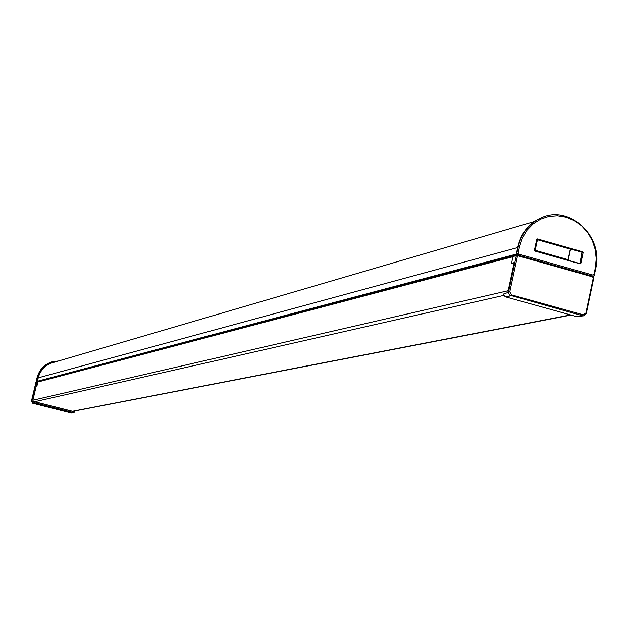 <?xml version="1.0" encoding="UTF-8"?>
<svg xmlns="http://www.w3.org/2000/svg" width="628" height="628" viewBox="0 0 628 628"><rect width="100%" height="100%" fill="white"/><g stroke="black" fill="none" stroke-linecap="round" stroke-linejoin="round"><path stroke-width="0.94" d="M36.346 385.733L32.884 400.224L33.096 401.339M512.723 256.758L38.018 381.965L512.927 256.271L38.292 381.667M37.641 383.261L38.018 381.965M516.326 254.097L37.405 381.243L38.237 377.828C40.223 370.52 44.714 365.567 51.7 362.968L53.231 362.521M37.39 381.235L37.774 381.612L516.726 254.897M517.339 256.624L518.398 255.941L592.573 276.885L593.225 278.047L585.885 313.019L583.145 314.793L511.545 294.893L509.787 291.855L517.339 256.624L516.342 255.58L517.394 254.913L593.209 276.328L593.845 277.466L586.317 313.325L583.852 315.813L582.58 315.743L509.716 295.16L508.696 293.59L508.594 291.698L516.342 255.58L512.738 256.664L511.694 263.179L514.151 262.645L507.801 292.554L503.075 294.171L505.226 296.785L576.433 316.543L583.6 315.845M513.783 255.996L512.738 256.664M511.781 263.179L513.115 263.556M38.033 381.91L35.914 382.405L31.447 401.104L32.719 403.239L71.608 413.067L74.096 412.541M33.174 401.339L34.328 402.681L73.327 412.549L74.952 411.905L33.174 401.339L31.628 401.41L35.301 385.906L36.911 385.875L37.813 382.813M74.018 411.105L73.892 411.638M37.068 382.169L36.4 384.956L37.185 385.168M35.914 382.405L36.487 382.052M36.4 384.956L36.094 385.663M35.301 385.906L36.251 386.149M593.931 274.405L595.273 268.03L596.207 258.83L595.211 249.567L592.337 240.689L587.73 232.643L581.606 225.821L574.275 220.561L566.095 217.139L557.476 215.726L548.841 216.393L540.63 219.117L533.25 223.772L527.08 230.115L522.433 237.847L519.552 246.561L518.171 252.99L518.838 254.152L592.895 275.08L593.931 274.405L594.198 275.668L595.729 268.36C603.626 236.968 570.373 205.018 542.262 217.327C529.726 222.626 521.742 232.329 518.312 246.419L516.734 253.783L517.315 254.897M519.552 246.561L517.927 246.529L516.349 253.877L516.82 254.952M517.927 246.529C521.358 232.446 529.333 222.759 541.862 217.469L543.456 216.888M594.198 275.668L593.272 276.351M579.903 263.587L581.936 252.221L570.577 248.986M56.771 361.485C46.967 362.686 40.624 368.102 37.743 377.718L36.95 381.063L37.303 381.651L38.096 381.526M58.483 360.982L52.862 361.61C44.729 363.981 39.501 369.319 37.178 377.624L36.526 381.997M36.95 381.063L36.149 381.471L37.068 377.648C39.383 369.35 44.619 364.005 52.752 361.634L53.655 361.43M36.149 381.471L36.408 382.02M534.554 250.391L535.158 250.305L534.616 250.376L536.924 239.551L537.419 239.739L536.861 239.566M537.285 239.378L570.412 248.821M503.523 295.466L34.689 401.716M508.123 290.733L32.884 400.224M570.562 314.918L72.456 411.277M38.237 377.828L517.707 247.55M586.317 313.325L585.885 313.019M593.225 278.047L593.845 277.466M583.145 314.793L582.58 315.743L576.433 316.543M505.226 296.785L510.996 295.859L511.545 294.893M509.787 291.855L507.879 291.887M518.398 255.941L517.425 254.921L518.838 254.152M592.573 276.885L593.177 276.32M32.719 403.239L34.328 402.681M71.608 413.067L73.327 412.549M516.349 253.893L518.171 252.99M582.643 251.804L583.106 252.613L580.829 263.391L580.099 263.862L534.875 251.043L534.404 250.227L536.712 239.401L537.458 238.93L582.643 251.804L582.753 252.574L582.211 252.707M536.861 239.464L581.936 252.221M583.106 252.613L580.484 263.352L579.942 263.477M580.829 263.391L580.044 263.634L534.828 250.815L537.097 239.221M537.458 238.93L536.964 239.315M536.712 239.401L534.404 250.227M534.875 251.043L534.561 250.313M580.099 263.862L534.844 250.815M595.273 268.03L595.729 268.36M592.895 275.08L593.146 276.312M37.743 377.718L37.068 377.648M37.303 381.651L36.754 381.95M537.419 239.739L535.158 250.305L568.089 259.639L570.318 249.112L537.419 239.739M567.775 260.149L534.695 250.729M568.285 259.819L570.546 249.128M571.08 315.06L72.738 411.348M51.7 362.968L534.114 221.598M516.899 254.929L513.288 256.012M513.186 263.595L511.71 263.179M37.413 381.816L36.259 382.052M541.862 217.469L542.262 217.327M568.097 260.102L570.389 248.798L536.901 239.417"/></g></svg>
